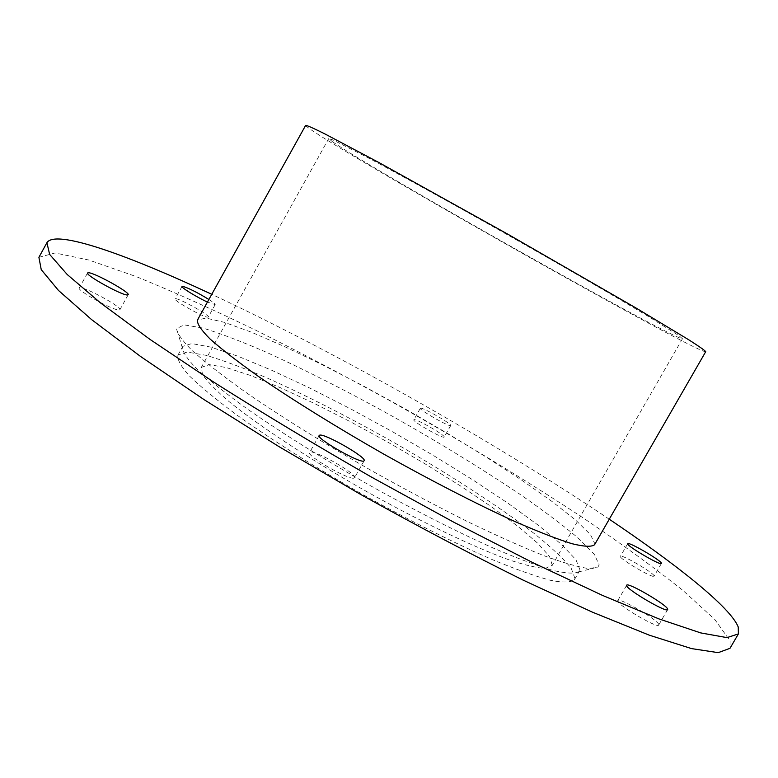 <?xml version="1.0" encoding="UTF-8"?>
<svg xmlns="http://www.w3.org/2000/svg" width="778" height="778" viewBox="0 0 778 778"><rect width="100%" height="100%" fill="white"/><g stroke="black" fill="none" stroke-linecap="round" stroke-linejoin="round"><path stroke-width="0.58" stroke-dasharray="3.89 2.92" d="M208.874 299.481C213.211 302.272 215.312 303.994 215.175 304.616L207.444 302.059M207.638 317.161L208.29 317.016C210.255 315.216 175.653 296.301 175.118 298.888C173.095 300.337 203.204 317.259 207.638 317.161M654.104 576.002C654.551 573.279 620.902 553.654 620.406 556.338C618.15 558.089 653.598 578.988 654.074 576.167L654.104 576.002M354.243 477.993L354.564 477.711C357.88 474.035 311.064 447.749 309.605 452.485C306.065 455.733 350.382 481.057 354.243 477.993M658.771 624.705C659.209 620.581 618.714 596.775 617.79 600.597C614.669 603.3 657.799 629.052 658.713 625.006L658.771 624.705M420.49 408.178C422.454 407.05 452.397 424.214 450.734 425.517L450.647 425.585C449.149 427.005 418.545 409.5 420.353 408.265L420.49 408.178M444.092 437.129L444.189 437.041C445.95 435.486 414.256 417.494 413.828 419.799C411.932 421.18 442.517 438.695 444.092 437.129M118.762 310.004L119.89 309.732C122.574 307.038 80.231 284.359 79.268 288.006C76.584 290.175 112.246 310.033 118.762 310.004M599.177 564.828L597.932 567.055L588.82 568.582C578.443 567.133 563.496 562.844 543.978 555.716C521.989 546.934 496.568 535.585 467.704 521.688C437.421 506.527 406.077 489.916 373.673 471.847C325.35 444.257 280.245 416.133 244.496 391.431C222.586 375.755 205.217 362.217 192.409 350.81C182.412 340.842 177.131 333.461 176.567 328.666L184.046 324.844L202.776 328.034C220.096 333.315 241.112 341.309 265.843 352.026C305.491 370.027 348.223 391.733 394.038 417.154C439.735 442.964 481.504 468.541 519.354 493.894C542.772 510.096 562.319 524.761 577.986 537.88L594.188 554.14L599.177 564.828M579.931 569.817L575.983 559.781L561.658 544.581L538.541 525.432L508.345 503.483L472.8 479.861L433.56 455.568L392.229 431.566L350.392 408.742L309.634 387.989L271.6 370.202L238.049 356.275L210.819 347.114L191.796 343.575L182.811 346.375L182.353 347.824C182.986 352.677 188.033 359.922 197.495 369.579C209.574 380.549 225.873 393.474 246.383 408.324C280.741 432.276 320.925 457.425 366.924 483.78C413.206 509.639 455.461 531.131 493.69 548.247C516.991 558.176 536.45 565.489 552.079 570.186C565.227 573.328 574.047 573.921 578.531 571.966L579.931 569.817M38.9 257.314L55.092 252.957L88.896 260.037L135.975 276.501C172.483 291.371 212.248 309.187 255.281 329.979C299.316 351.967 344.129 375.511 389.739 400.621C458.835 439.434 523.448 478.616 583.578 518.187C621.573 543.9 654.629 567.93 682.763 590.278L714.778 619.453L730.095 640.907L729.988 648.317M574.952 578.462L571.169 568.154C563.36 558.594 550.97 547.002 534 533.358C496.977 504.903 443.839 470.807 387.95 439.132C345.16 415.287 304.918 394.913 267.224 378.03C243.621 367.975 223.286 360.409 206.238 355.351L187.08 352.064L177.938 355.138C177.102 359.524 180.973 366.506 189.55 376.066C200.938 387.074 216.916 400.213 237.494 415.471C271.289 439.541 314.623 466.956 361.332 493.66C408.285 519.947 454.099 542.976 492.134 559.547C515.814 569.321 535.303 576.255 550.61 580.349C563.223 582.771 571.198 582.489 574.524 579.522L574.952 578.462M609.262 519.198C494.322 441.904 337.205 353.008 211.752 294.298M594.567 544.726L594.888 543.841L590.473 534.612L575.701 520.142L552.195 501.606L521.688 480.152L485.9 456.881L446.494 432.792L405.095 408.829L363.268 385.898L322.607 364.882L284.767 346.687L251.479 332.216L224.589 322.384L205.976 318.076L197.447 320.05M332.42 141.684C371.057 169.001 674.312 339.918 682.403 338.751L679 335.697L647.743 316.092C615.233 296.544 563.291 266.416 507.713 234.937C452.115 203.515 399.522 174.505 366.039 156.709L333.13 140.021L328.754 138.572L332.42 141.684M552.263 565.236L549.56 556.503L537.617 543.151L517.71 526.191L491.297 506.663L459.905 485.56L425.031 463.824L388.164 442.332L350.761 421.929L314.312 403.432L280.343 387.677L250.438 375.443L226.223 367.537L209.35 364.649L201.327 367.352L202.504 374.461C207.143 381.376 216.021 390.439 229.16 401.672C258.782 425.673 308.565 458.485 363.521 489.8C418.661 520.783 472.431 546.545 508.267 559.577C524.654 565.052 537.005 567.998 545.31 568.417L552.263 565.236M705.724 351.675L705.49 351.753C690.417 350.285 306.231 132.766 305.666 125.346M182.013 286.45L175.118 298.888M215.175 304.616L208.29 317.016M627.71 543.696L620.406 556.338M661.417 563.486L654.074 576.167M319.184 435.466L309.605 452.485M364.162 460.732L354.564 477.711M626.669 585.25L617.79 600.597M667.66 609.592L658.713 625.006M420.353 408.265L413.828 419.799M450.734 425.517L444.189 437.041M87.554 272.952L79.268 288.006M128.166 294.765L119.89 309.732M578.531 571.966L597.932 567.055M182.353 347.824L176.567 328.666M574.524 579.522L579.532 570.828M177.938 355.138L182.811 346.375M328.754 138.572L201.327 367.352M682.491 338.702L552.01 565.762"/><path stroke-width="1.17" d="M207.444 302.059C196.766 297.196 180.759 287.354 182.013 286.45L182.752 286.343C188.714 288.113 197.418 292.499 208.874 299.481M627.681 543.793L627.71 543.696C628.099 541.177 661.777 560.782 661.436 563.33L661.417 563.486C661.115 566.083 626.66 545.962 627.681 543.793M319.632 435.174C324.309 433.054 367.226 457.668 364.162 460.732L363.861 460.975C360.175 463.737 315.819 438.403 319.184 435.466L319.632 435.174M626.621 585.426L626.669 585.25C627.438 581.681 667.991 605.449 667.699 609.31L667.66 609.592C666.999 613.297 625.317 588.732 626.621 585.426M88.848 272.757C95.957 273.399 130.539 292.752 128.166 294.765L127.067 294.979C120.668 294.784 84.997 274.897 87.554 272.952L88.848 272.757M738.38 633.924L729.988 648.317L718.201 652.654L691.554 648.599L649.465 635.237L592.535 612.208L522.826 579.98C471.03 554.325 417.037 525.85 360.836 494.545L279.088 446.698L204.176 399.697L140.653 356.538L91.59 319.602L58.447 290.408L41.244 269.655L38.9 257.314L46.913 242.707L49.627 254.396L67.2 274.498L100.702 303.07L150.105 339.48L213.911 382.231C262.731 413.215 315.061 444.724 370.892 476.768L454.012 522.33L532.774 562.63L602.289 595.316L658.937 618.909L700.686 632.903L726.973 637.62L738.38 633.924L738.225 626.961C730.347 607.21 677.405 565.1 609.262 519.198M211.752 294.298C126.483 254.435 55.228 229.063 46.913 242.707M197.447 320.05C196.98 323.784 201.21 330.125 210.148 339.072C221.895 349.478 238.204 362.081 259.084 376.883C293.296 400.32 336.923 427.385 383.719 454.089C430.72 480.454 476.389 503.911 514.102 521.163C537.54 531.442 556.737 538.93 571.713 543.637C583.986 546.691 591.601 547.051 594.567 544.726L705.724 351.675C704.819 350.401 699.198 346.463 688.861 339.86L636.054 308.03L508.063 234.324L378.964 162.573L324.475 133.699C313.495 128.234 307.222 125.453 305.666 125.346L197.447 320.05"/></g></svg>
